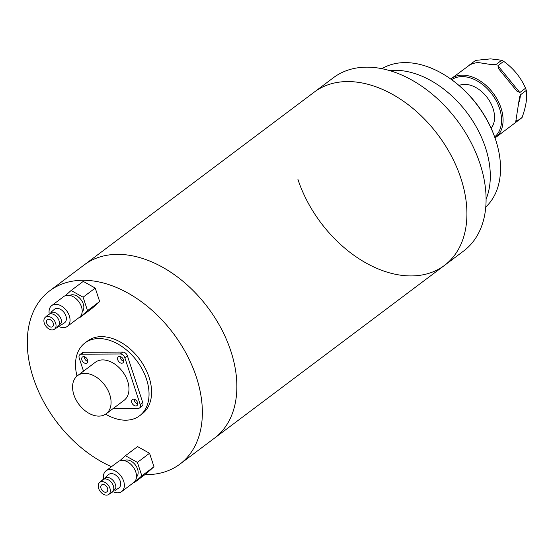 <?xml version="1.0" encoding="UTF-8"?>
<svg xmlns="http://www.w3.org/2000/svg" width="554" height="554" viewBox="0 0 554 554"><rect width="100%" height="100%" fill="white"/><g stroke="black" fill="none" stroke-linecap="round" stroke-linejoin="round"><path stroke-width="0.83" d="M144.954 474.619A108.383 73.211 -126.9 0 0 179.918 464.12L214.426 438.2A108.383 73.211 -126.9 0 0 221.288 328.709A108.383 73.211 -126.9 0 0 117.386 254.362A108.383 73.211 -126.9 0 0 84.243 264.881L314.291 92.089A108.383 73.211 53.1 0 1 460.886 178.284A108.383 73.211 53.1 0 1 444.474 265.408A108.383 73.211 -126.9 0 0 451.337 155.916A108.383 73.211 -126.9 0 0 347.434 81.57A108.383 73.211 -126.9 0 0 314.291 92.089L333.46 77.685A108.383 73.211 53.1 0 1 480.055 163.887A108.383 73.211 53.1 0 1 463.643 251.01L444.474 265.408A108.383 73.211 53.1 0 1 297.879 179.205M491.149 128.216A27.098 18.303 -126.9 0 0 489.57 101.022A27.098 18.303 -126.9 0 0 464.688 84.374A27.098 18.303 -126.9 0 0 459.051 85.489M494.639 136.893A35.768 24.161 -126.9 0 0 496.211 100.745A35.768 24.161 -126.9 0 0 462.133 76.604A35.768 24.161 -126.9 0 0 451.69 79.714M450.769 79.049A36.848 24.888 53.1 0 1 451.185 78.723A36.848 24.888 53.1 0 1 462.458 75.15A36.848 24.888 53.1 0 1 497.783 100.426A36.848 24.888 53.1 0 1 495.449 137.655A36.848 24.888 53.1 0 1 495.02 137.967M490.574 58.876L501.695 60.248L495.941 64.569L494.05 65.019L479.071 62.671C474.861 62.076 467.839 65.884 469.861 64.714L475.616 60.393L490.574 58.876M503.676 61.349C513.44 68.35 520.739 77.304 525.566 88.204L519.818 92.525L516.785 91.029L498.6 68.724L497.921 65.67L503.676 61.349A36.848 24.888 -126.9 0 0 501.695 60.248M526.3 90.427C527.429 97.476 526.037 106.479 522.11 117.427L515.684 122.067L519.583 96.957L520.552 94.748L526.3 90.427A36.848 24.888 -126.9 0 0 525.566 88.204M495.449 137.655L520.864 118.549A36.848 24.888 -126.9 0 0 522.11 117.427M451.185 78.723L470.055 64.714M110.987 493.012L115.834 487.839A8.019 5.415 -126.9 0 0 108.016 477.43A8.019 5.415 -126.9 0 0 107.033 477.34M114.927 490.505L118.701 488.102A8.455 5.713 -126.9 0 0 119.581 479.584A8.455 5.713 -126.9 0 0 111.375 473.594A8.455 5.713 -126.9 0 0 108.556 474.605L105.205 477.555M113.612 491.945A13.005 8.788 -126.9 0 0 117.704 492.838A13.005 8.788 -126.9 0 0 121.679 491.571L133.819 482.451A13.005 8.788 -126.9 0 0 134.643 469.314A13.005 8.788 -126.9 0 0 122.178 460.395A13.005 8.788 -126.9 0 0 118.196 461.655L106.056 470.775A13.005 8.788 -126.9 0 0 103.453 478.421M121.679 491.571A13.005 8.788 -126.9 0 0 122.503 478.434A13.005 8.788 -126.9 0 0 110.038 469.515A13.005 8.788 -126.9 0 0 106.056 470.775M136.492 477.015A10.297 6.953 -126.9 0 0 136.464 466.62A10.297 6.953 -126.9 0 0 126.811 459.945A10.297 6.953 -126.9 0 0 124.172 460.609M106.5 495.124A7.527 5.083 -126.9 0 0 108.584 494.542A7.527 5.083 -126.9 0 0 109.367 486.959A7.527 5.083 -126.9 0 0 102.068 481.627A7.527 5.083 -126.9 0 0 99.561 482.527A7.527 5.083 -126.9 0 0 99.381 490.131A7.527 5.083 -126.9 0 0 106.5 495.124M108.584 494.542L111.956 492.395A7.832 5.291 -126.9 0 0 112.774 484.501A7.832 5.291 -126.9 0 0 105.17 478.947A7.832 5.291 -126.9 0 0 102.559 479.882L99.561 482.527M103.002 484.487A4.335 2.929 -126.9 0 0 101.68 484.909A4.335 2.929 -126.9 0 0 101.403 489.286A4.335 2.929 -126.9 0 0 105.565 492.264A4.335 2.929 -126.9 0 0 106.887 491.841A4.335 2.929 -126.9 0 0 107.164 487.458A4.335 2.929 -126.9 0 0 103.002 484.487M133.867 482.416L134.269 482.638L141.838 475.851L137.413 462.389L125.419 455.713L119.712 460.831M134.269 482.638L146.415 473.518L153.977 466.731L141.838 475.851M125.419 455.713L137.558 446.593L149.552 453.269L153.977 466.731M137.413 462.389L149.552 453.269M105.634 414.163A45.518 30.747 -126.9 0 0 139.608 415.777A45.518 30.747 -126.9 0 0 146.505 379.185A45.518 30.747 -126.9 0 0 84.935 342.981A45.518 30.747 -126.9 0 0 77.013 376.062M139.608 415.777L142.17 413.852A45.518 30.747 -126.9 0 0 149.061 377.267A45.518 30.747 -126.9 0 0 87.49 341.063L84.935 342.981M179.918 464.12A108.383 73.211 -126.9 0 0 196.331 376.997A108.383 73.211 -126.9 0 0 49.735 290.795A108.383 73.211 -126.9 0 0 33.323 377.918A108.383 73.211 -126.9 0 0 111.493 466.697M444.474 265.408L214.426 438.2A108.383 73.211 -126.9 0 0 230.838 351.077A108.383 73.211 -126.9 0 0 84.243 264.881L49.735 290.795M56.674 327.816L61.522 322.643A8.019 5.415 -126.9 0 0 53.703 312.234A8.019 5.415 -126.9 0 0 52.72 312.144M60.615 325.309L64.389 322.906A8.455 5.713 -126.9 0 0 65.268 314.388A8.455 5.713 -126.9 0 0 57.062 308.398A8.455 5.713 -126.9 0 0 54.244 309.409L50.892 312.359M59.299 326.749A13.005 8.788 -126.9 0 0 63.391 327.636A13.005 8.788 -126.9 0 0 67.366 326.375L79.506 317.255A13.005 8.788 -126.9 0 0 80.33 304.118A13.005 8.788 -126.9 0 0 67.865 295.199A13.005 8.788 -126.9 0 0 63.883 296.459L51.744 305.579A13.005 8.788 -126.9 0 0 49.14 313.225M67.366 326.375A13.005 8.788 -126.9 0 0 68.19 313.239A13.005 8.788 -126.9 0 0 55.719 304.319A13.005 8.788 -126.9 0 0 51.744 305.579M82.172 311.819A10.297 6.953 -126.9 0 0 82.151 301.418A10.297 6.953 -126.9 0 0 72.498 294.749A10.297 6.953 -126.9 0 0 69.852 295.414M52.187 329.921A7.527 5.083 -126.9 0 0 54.271 329.346A7.527 5.083 -126.9 0 0 55.054 321.763A7.527 5.083 -126.9 0 0 47.755 316.431A7.527 5.083 -126.9 0 0 45.241 317.331A7.527 5.083 -126.9 0 0 45.068 324.935A7.527 5.083 -126.9 0 0 52.187 329.921M54.271 329.346L57.644 327.199A7.832 5.291 -126.9 0 0 58.461 319.305A7.832 5.291 -126.9 0 0 50.857 313.751A7.832 5.291 -126.9 0 0 48.246 314.686L45.241 317.331M48.69 319.291A4.335 2.929 -126.9 0 0 47.367 319.713A4.335 2.929 -126.9 0 0 47.09 324.09A4.335 2.929 -126.9 0 0 51.245 327.068A4.335 2.929 -126.9 0 0 52.575 326.645A4.335 2.929 -126.9 0 0 52.845 322.262A4.335 2.929 -126.9 0 0 48.69 319.291M79.554 317.22L79.956 317.442L87.525 310.656L83.1 297.193L71.106 290.511L65.393 295.635M79.956 317.442L92.096 308.322L99.665 301.535L87.525 310.656M71.106 290.511L83.245 281.397L95.24 288.073L99.665 301.535M83.1 297.193L95.24 288.073M117.767 359.837A3.795 2.562 -126.9 0 0 122.898 362.849A3.795 2.562 -126.9 0 0 123.473 359.802A3.795 2.562 -126.9 0 0 118.341 356.783A3.795 2.562 -126.9 0 0 117.767 359.837M120.114 356.485A3.795 2.562 -126.9 0 0 120.322 357.912A3.795 2.562 -126.9 0 0 123.674 361.229M131.824 402.592A3.795 2.562 -126.9 0 0 136.956 405.604A3.795 2.562 -126.9 0 0 137.53 402.557A3.795 2.562 -126.9 0 0 132.399 399.538A3.795 2.562 -126.9 0 0 131.824 402.592M134.172 399.24A3.795 2.562 -126.9 0 0 134.38 400.674A3.795 2.562 -126.9 0 0 137.731 403.984M81.902 360.038A3.795 2.562 -126.9 0 0 87.033 363.05A3.795 2.562 -126.9 0 0 87.608 360.003A3.795 2.562 -126.9 0 0 82.477 356.984A3.795 2.562 -126.9 0 0 81.902 360.038M84.256 356.686A3.795 2.562 -126.9 0 0 84.457 358.119A3.795 2.562 -126.9 0 0 87.816 361.43M109.754 394.635A23.843 16.108 -126.9 0 0 77.505 375.674A23.843 16.108 -126.9 0 0 73.897 394.836A23.843 16.108 -126.9 0 0 106.146 413.803A23.843 16.108 -126.9 0 0 109.754 394.635M106.146 413.803L124.034 400.362A23.843 16.108 -126.9 0 0 127.649 381.194A23.843 16.108 -126.9 0 0 95.399 362.233L77.505 375.674M113.154 408.54L138.223 408.395A4.335 2.929 -126.9 0 0 139.546 407.973A4.335 2.929 -126.9 0 0 140.204 404.489L124.872 357.849A4.335 2.929 -126.9 0 0 120.329 353.978L81.209 354.2A4.335 2.929 -126.9 0 0 79.887 354.622A4.335 2.929 -126.9 0 0 79.229 358.106L83.516 371.152M140.204 404.489L142.759 402.571L127.427 355.924L124.872 357.849M120.329 353.978L122.884 352.06L83.765 352.282L81.209 354.2M79.887 354.622L82.442 352.697A4.335 2.929 53.1 0 1 83.765 352.282M122.884 352.06A4.335 2.929 53.1 0 1 127.427 355.924M142.759 402.571A4.335 2.929 53.1 0 1 142.108 406.054L139.546 407.973M485.484 147.662A86.708 58.565 53.1 0 1 486.093 199.156A86.708 58.565 53.1 0 0 485.484 147.662A86.708 58.565 53.1 0 0 389.517 70.573A86.708 58.565 53.1 0 1 485.484 147.662M485.775 207.002A86.708 58.565 -126.9 0 0 495.705 139.982A86.708 58.565 -126.9 0 0 494.286 135.938A86.708 58.565 -126.9 0 0 452.514 80.323A86.708 58.565 -126.9 0 0 381.893 68.696M452.514 80.323L453.241 80.863A84.54 57.104 53.1 0 1 493.967 135.086L494.286 135.938M520.552 94.748L519.493 101.555M516.577 120.37L516.363 121.748M490.726 64.596L495.941 64.569M497.921 65.67L519.818 92.525M108.016 477.43L106.825 477.326L101.694 480.643M53.703 312.234L52.512 312.131L47.381 315.448"/></g></svg>
